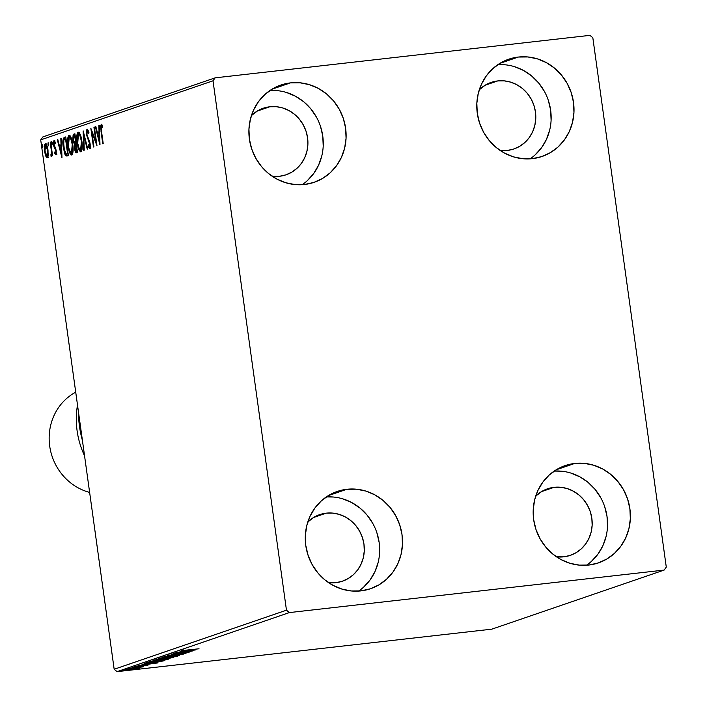 <?xml version="1.0" encoding="UTF-8"?>
<svg xmlns="http://www.w3.org/2000/svg" width="707" height="707" viewBox="0 0 707 707"><rect width="100%" height="100%" fill="white"/><g stroke="black" fill="none" stroke-linecap="round" stroke-linejoin="round"><path stroke-width="1.06" d="M574.738 463.447L556.188 469.802L574.738 463.447L584.256 463.359L593.686 465.224L602.656 468.971L610.821 474.468L617.874 481.485L623.539 489.765L627.595 498.983L629.893 508.784L630.344 518.805L628.93 528.642L625.704 537.93L620.79 546.308L614.374 553.448L606.712 559.087L598.087 563.002L588.834 565.043A51.408 48.288 -108.9 0 1 534.651 524.859A51.408 48.288 -108.9 0 1 565.114 465.613A51.408 48.288 -108.9 0 1 574.738 463.447A51.408 48.288 -108.9 0 1 628.93 503.631A51.408 48.288 -108.9 0 1 598.458 562.878A51.408 48.288 -108.9 0 1 588.834 565.043L579.316 565.132L569.886 563.267L560.916 559.511L552.75 554.023L545.698 547.006L540.042 538.725L535.977 529.508L533.679 519.698L533.228 509.685L534.642 499.84L537.868 490.552L542.782 482.183L549.198 475.033L556.869 469.395L565.485 465.48L574.738 463.447M290.462 82.887L271.903 89.25L290.462 82.887L299.98 82.799L309.41 84.663L318.371 88.419L326.546 93.907L333.589 100.924L339.254 109.205L343.319 118.422L345.617 128.232L346.068 138.245L344.654 148.081L341.428 157.369L336.514 165.747L330.098 172.897L322.427 178.526L313.811 182.441L304.558 184.483A51.408 48.288 -108.9 0 1 250.366 144.299A51.408 48.288 -108.9 0 1 280.838 85.052A51.408 48.288 -108.9 0 1 290.462 82.887A51.408 48.288 -108.9 0 1 344.645 123.071A51.408 48.288 -108.9 0 1 314.182 182.318A51.408 48.288 -108.9 0 1 304.558 184.483L295.04 184.571L285.61 182.706L276.64 178.951L268.474 173.462L261.422 166.445L255.757 158.165L251.701 148.947L249.394 139.138L248.944 129.125L250.366 119.289L253.592 110L258.506 101.622L264.922 94.482L272.584 88.843L281.209 84.928L290.462 82.887M518.346 57.046L499.787 63.409L518.346 57.046L527.864 56.958L537.293 58.822L546.264 62.578L554.429 68.066L561.482 75.083L567.147 83.364L571.203 92.582L573.501 102.391L573.951 112.404L572.537 122.249L569.312 131.529L564.398 139.906L557.982 147.056L550.32 152.685L541.695 156.6L532.442 158.642A51.408 48.288 -108.9 0 1 478.259 118.458A51.408 48.288 -108.9 0 1 508.722 59.211A51.408 48.288 -108.9 0 1 518.346 57.046A51.408 48.288 -108.9 0 1 572.537 97.23A51.408 48.288 -108.9 0 1 542.066 156.477A51.408 48.288 -108.9 0 1 532.442 158.642L522.924 158.73L513.494 156.866L504.524 153.11L496.358 147.622L489.306 140.605L483.641 132.324L479.585 123.106L477.287 113.297L476.836 103.284L478.25 93.448L481.476 84.16L486.389 75.782L492.806 68.641L500.468 63.003L509.093 59.088L518.346 57.046M346.854 489.279L328.295 495.642L346.854 489.279L356.372 489.2L365.802 491.065L374.772 494.812L382.938 500.309L389.99 507.326L395.646 515.606L399.711 524.824L402.009 534.625L402.46 544.646L401.046 554.482L397.82 563.771L392.906 572.149L386.49 579.289L378.819 584.928L370.203 588.843L360.95 590.884A51.408 48.288 -108.9 0 1 306.758 550.7A51.408 48.288 -108.9 0 1 337.23 491.453A51.408 48.288 -108.9 0 1 346.854 489.279A51.408 48.288 -108.9 0 1 401.037 529.472A51.408 48.288 -108.9 0 1 370.574 588.719A51.408 48.288 -108.9 0 1 360.95 590.884L351.432 590.972L342.002 589.108L333.032 585.352L324.867 579.864L317.814 572.838L312.149 564.566L308.093 555.349L305.795 545.539L305.344 535.526L306.758 525.681L309.984 516.393L314.898 508.024L321.314 500.874L328.976 495.236L337.601 491.321L346.854 489.279M335.869 582.674A35.173 33.035 -108.9 0 1 328.596 582.656L335.869 582.674A35.173 33.035 -108.9 0 0 342.453 581.198L342.435 581.198A35.173 33.035 -108.9 0 0 363.301 540.661A35.173 33.035 -108.9 0 0 326.219 513.158L313.528 517.515L326.219 513.158L332.741 513.105L339.183 514.378L345.325 516.95L350.911 520.706L355.736 525.504L359.607 531.169L362.391 537.479L363.964 544.187L364.273 551.036L363.301 557.77L361.091 564.124L357.733 569.86L353.341 574.747L348.1 578.6L342.197 581.278L335.869 582.674M307.801 521.987A35.173 33.035 -108.9 0 1 319.635 514.643A35.173 33.035 -108.9 0 1 326.219 513.158L319.891 514.555L313.996 517.232L307.801 521.987M507.361 150.441A35.173 33.035 -108.9 0 1 500.096 150.423L507.361 150.441A35.173 33.035 -108.9 0 0 513.945 148.956L513.927 148.965A35.173 33.035 -108.9 0 0 534.792 108.418A35.173 33.035 -108.9 0 0 497.719 80.925L485.02 85.273L497.719 80.925L504.232 80.863L510.684 82.145L516.817 84.707L522.402 88.463L527.228 93.271L531.107 98.927L533.882 105.237L535.455 111.945L535.765 118.803L534.792 125.537L532.592 131.891L529.225 137.618L524.841 142.505L519.592 146.367L513.689 149.044L507.361 150.441M479.293 89.754A35.173 33.035 -108.9 0 1 491.135 82.41A35.173 33.035 -108.9 0 1 497.719 80.925L491.392 82.321L485.488 84.999L479.293 89.754M286.061 174.797A35.173 33.035 -108.9 0 0 306.909 134.259A35.173 33.035 -108.9 0 0 269.827 106.766L257.136 111.114L269.827 106.766L263.499 108.162L257.604 110.84L251.409 115.595A35.173 33.035 -108.9 0 1 263.243 108.242A35.173 33.035 -108.9 0 1 269.827 106.766L276.34 106.704L282.791 107.977L288.933 110.548L294.519 114.304L299.344 119.103L303.215 124.768L305.998 131.078L307.572 137.785L307.881 144.643L306.909 151.378L304.699 157.732L301.341 163.458L296.949 168.346L291.708 172.208L285.805 174.885L279.477 176.282A35.173 33.035 -108.9 0 1 272.204 176.255L279.477 176.282A35.173 33.035 -108.9 0 0 286.061 174.797L286.043 174.806M563.753 556.833A35.173 33.035 -108.9 0 1 556.489 556.816L563.753 556.833A35.173 33.035 -108.9 0 0 570.337 555.357L570.319 555.357A35.173 33.035 -108.9 0 0 591.185 514.82A35.173 33.035 -108.9 0 0 554.111 487.317L541.412 491.674L554.111 487.317L560.624 487.264L567.076 488.537L573.209 491.109L578.794 494.865L583.62 499.663L587.499 505.328L590.274 511.638L591.847 518.346L592.157 525.195L591.185 531.929L588.984 538.283L585.617 544.019L581.234 548.906L575.984 552.759L570.081 555.437L563.753 556.833M535.685 496.146A35.173 33.035 -108.9 0 1 547.527 488.802A35.173 33.035 -108.9 0 1 554.111 487.317L547.784 488.714L541.88 491.392L535.685 496.146M286.468 610.194L114.172 669.264L40.714 139.88L213.01 80.801L286.468 610.194L289.375 612.58L664.12 570.081L491.825 629.159L117.079 671.65L289.375 612.58L664.12 570.081L666.286 567.12L592.828 37.736L589.921 35.35L215.175 77.841L42.88 136.919L40.714 139.88L114.172 669.264L117.079 671.65L491.825 629.159L664.12 570.081L666.286 567.12L592.828 37.736L589.921 35.35L215.175 77.841L213.01 80.801L286.468 610.194L289.375 612.58L117.079 671.65L114.172 669.264L286.468 610.194M48.217 155.116L47.811 148.894L46.141 144.051L45.292 143.662L44.621 144.573L44.302 148.85L45.301 154.957L46.856 157.794L47.616 157.528L48.103 156.106L48.005 150.105C47.475 146.216 46.574 144.069 45.292 143.662L44.532 151.298L45.663 156L47.254 157.811L48.217 155.116M50.692 142.063L50.215 142.222L51.434 151.537L51.319 156.424L51.832 153.887L52.115 155.902L52.583 155.734L50.692 142.063L50.215 142.222L51.434 151.537L50.895 156.079L51.319 156.424L51.832 153.887L52.115 155.902L52.583 155.734L50.692 142.063M54.306 142.328L55.155 143.548L55.252 142.187L54.024 140.666L53.573 144.962L54.059 144.9L53.573 144.962L54.024 147.021L54.819 146.932L54.024 147.021L54.881 148.735L55.765 148.638L54.881 148.735L56.127 149.919L55.553 149.981L56.33 151.13L55.844 151.183L55.641 153.18L56.436 153.092L55.614 153.189L54.828 151.952L54.713 153.216L55.464 153.136L54.713 153.216L55.897 154.851L56.215 150.414L53.962 143.945L54.306 142.328L55.155 143.548L55.252 142.187L54.333 140.702L53.812 140.826L53.485 144.263L55.844 151.183L55.738 153.101L54.828 151.952L54.713 153.216L55.897 154.851L56.304 150.953L54.032 144.723L54.377 142.319M64.328 137.379L62.941 140.092L63.232 147.312L64.973 154.391L65.866 155.752L67.05 156.026L68.358 155.611L65.76 136.893L64.328 137.379C62.782 138.625 62.419 141.939 63.232 147.312L65.866 155.752L68.358 155.611L65.76 136.893L64.328 137.379M74.907 133.756L73.121 134.807L72.848 139.014L73.422 142.24L74.597 144.44L74.907 150.379L75.693 152.438L76.506 152.809L77.505 152.473L74.907 133.756L73.678 134.18L72.962 139.986L74.597 144.44L74.571 148.62L76.639 152.765L77.505 152.473L74.907 133.756M83.196 130.919L83.735 150.335L84.257 150.158L83.779 135.444L87.244 149.133L87.765 148.956L83.117 130.945L83.735 150.335L84.257 150.158L83.779 135.444L87.244 149.133L87.765 148.956L83.196 130.936M93.925 127.233L95.852 141.161L90.841 128.294L93.439 147.003L93.916 146.844L91.981 132.889L96.992 145.792L94.393 127.074L93.925 127.233L94.411 127.18L93.925 127.233L95.852 141.161L90.841 128.294L93.439 147.003L93.916 146.844L91.981 132.889L96.992 145.792L94.393 127.074L93.925 127.233M101.499 131.202L101.278 126.403L102.63 127.516L102.674 125.996L101.304 124.22L100.535 126.376L102.754 143.813L103.222 143.654L101.499 131.202L101.481 126.155L102.63 127.516L102.674 125.996L101.216 124.238L100.995 131.175L102.754 143.813L103.222 143.654L101.499 131.202M99.987 144.758L99.36 125.369L98.847 125.546L99.051 131.758L97.319 132.359L95.86 126.571L95.339 126.747L99.908 144.794L99.36 125.369L98.847 125.546L99.051 131.758L97.319 132.359L95.86 126.571L95.339 126.747L99.987 144.758M89.462 146.862L90.372 146.756L89.462 146.862L88.304 144.749L88.101 146.022L88.737 145.951L88.101 146.022L89.727 148.788L90.222 144.042L86.908 134.471L87.332 131.007L88.729 133.791L88.976 132.713L86.89 129.178L86.431 134.604L89.709 143.954L89.595 146.773L88.304 144.749L88.101 146.022L89.506 148.779L90.363 147.038L89.78 141.904L86.988 134.949L87.155 131.14L88.729 133.791L88.976 132.713L87.155 129.081L86.431 134.604L89.754 144.281L89.427 146.87L90.434 146.756M81.879 141.082L80.881 136.274L79.325 132.722L77.876 132.297L76.975 134.719L76.824 139.412L77.752 146.119L79.149 150.291L80.633 151.846L81.597 151.042L82.162 148.479L81.879 141.082C81.155 135.744 79.918 132.766 78.15 132.138C76.71 133.906 76.383 137.458 77.151 142.796C77.876 148.205 79.131 151.21 80.916 151.802C82.33 149.981 82.648 146.411 81.879 141.082M72.724 144.219L71.734 139.412L70.17 135.859L68.729 135.435L67.819 137.856L67.669 142.549L68.597 149.257L70.002 153.428L71.478 154.983L72.441 154.179L73.015 151.616L72.724 144.219C72.008 138.881 70.762 135.903 68.994 135.276C67.563 137.052 67.236 140.596 68.005 145.934C68.72 151.342 69.975 154.347 71.761 154.939C73.183 153.119 73.501 149.548 72.724 144.219M61.969 157.802L61.341 138.404L60.829 138.581L61.023 144.802L59.3 145.395L57.833 139.606L57.32 139.783L61.969 157.802L61.341 138.404L60.829 138.581L61.023 144.802L59.3 145.395L57.833 139.606L57.32 139.783L61.969 157.802M52.371 142.867L51.576 141.771L52.097 144.555L52.406 143.141L51.761 141.444L52.194 144.564L52.371 142.867M48.739 144.113L47.952 143.017L48.474 145.801L48.774 144.378L48.129 142.681L47.952 144.378L48.562 145.801L48.739 144.113M42.827 146.137L42.031 145.041L42.553 147.825L42.862 146.411L42.217 144.714L42.04 146.411L42.65 147.834L42.827 146.137M125.784 669.776L139.35 668.195L125.528 669.918M143.256 666.86L130.901 668.071L143.353 666.807M147.834 665.296L134.418 666.816L147.975 665.216M145.015 663.237C144.016 663.723 146.11 663.67 151.289 663.06L164.165 660.736L146.437 662.742L144.493 663.475L145.342 663.581L155.628 662.53L164.165 660.736L146.437 662.742L144.484 663.511M154.365 660.029L173.321 657.598L154.108 660.17M163.874 656.768L179.551 655.46L168.116 656.299L183.573 654.081L163.794 656.794L179.551 655.46L168.116 656.299L183.573 654.081L163.874 656.768M174.602 653.091L187.788 651.598L171.527 654.143L189.255 652.137L176.511 653.471L192.799 650.917L175.08 652.923L187.788 651.598L171.527 654.143L189.255 652.137L176.511 653.471L192.799 650.917L174.602 653.091M181.505 650.617L199.038 648.779L181.319 650.723M195.804 649.892L180.046 651.227L184.58 650.97L182.857 651.562L176.025 652.605L195.804 649.892L180.046 651.227L184.58 650.97L182.857 651.562L176.025 652.605L195.804 649.892M167.32 655.477L186.021 653.339L167.144 655.583M158.448 658.526L165.411 658.279L177.077 656.14L161.832 657.802L158.315 658.783L163.847 658.447L177.324 656.308L170.06 656.662L158.121 658.712M149.292 661.664L156.256 661.416L167.93 659.278L152.677 660.939L148.974 661.823L153.225 661.725L168.178 659.454L160.904 659.799L148.965 661.849M157.776 662.927L142.027 664.262L146.552 664.006L144.829 664.598L137.998 665.641L157.776 662.927L142.027 664.262L146.552 664.006L144.829 664.598L137.998 665.641L157.776 662.927M132.253 667.558L135.205 667.222L132.191 667.585M128.621 668.804L131.573 668.469L128.568 668.831M122.709 670.828L125.713 670.466L122.647 670.863M363.637 587.128L370.044 579.979L374.966 571.61L378.192 562.321M379.606 552.476L379.155 542.463L376.858 532.663M372.792 523.436L367.127 515.164L360.075 508.139L351.909 502.65L342.939 498.903M333.518 497.03L326.334 496.915A51.408 48.288 71.1 0 1 376.716 532.256A51.408 48.288 71.1 0 1 358.617 591.087M535.128 154.886L541.544 147.745L546.458 139.367L549.684 130.079M551.098 120.243L550.647 110.221L548.349 100.421M544.293 91.203L538.628 82.922L531.576 75.905L523.41 70.408L514.44 66.661M505.01 64.797L497.825 64.673A51.408 48.288 71.1 0 1 548.217 100.023A51.408 48.288 71.1 0 1 530.109 158.845M307.245 180.727L313.652 173.586L318.574 165.208L321.8 155.92M323.214 146.084L322.763 136.062L320.465 126.261M316.4 117.044L310.735 108.763L303.683 101.746L295.517 96.249L286.547 92.502M277.126 90.637L269.941 90.514A51.408 48.288 71.1 0 1 320.324 125.864A51.408 48.288 71.1 0 1 302.225 184.686M591.52 561.287L597.936 554.147L602.85 545.769L606.076 536.48M607.49 526.635L607.039 516.623L604.741 506.822M600.685 497.595L595.02 489.324L587.968 482.298L579.802 476.81L570.832 473.063M561.402 471.189L554.217 471.074A51.408 48.288 71.1 0 1 604.609 506.415A51.408 48.288 71.1 0 1 586.501 565.247M345.529 143.362L345.803 142.832M183.104 649.388L183.334 650.413M191.491 650.387L184.872 651.288L184.81 650.82L184.872 651.288L191.491 650.387M168.902 654.267L169.176 655.265M175.274 656.617L160.277 658.314L169.574 656.723L175.274 656.617L172.755 657.157L160.029 658.447L168.946 656.9L175.274 656.617L175.363 655.416M171.023 657.97L164.784 658.827L171.023 657.97M163.529 658.818L156.053 659.949L163.529 658.818M155.876 658.862L156.397 659.746M164.616 657.784L165.102 658.694M167.966 659.534L168.116 658.297M166.127 659.755L151.13 661.452L160.427 659.861L166.127 659.755L163.6 660.294L150.874 661.584L159.8 660.038L166.127 659.755L166.207 658.553M147.79 662.698L161.876 661.107L151.766 662.901L146.464 663.254L147.242 662.653L161.876 661.107L151.236 662.963L146.614 663.299L147.79 662.698M146.393 662.759L146.455 663.228M153.463 663.422L146.853 664.324L146.782 663.855L146.853 664.324L153.463 663.422M141.656 665.914L141.745 667.019M137.6 668.433L127.207 669.679L137.6 668.433L137.609 667.275M127.057 668.619L127.375 669.6M159.879 657.386L160.277 658.314M150.724 660.524L151.13 661.452M146.464 663.254L146.305 662.176M101.481 131.122L100.995 131.175L101.481 131.122M102.754 126.111L101.534 126.138L101.835 124.529M102.665 126.217L101.835 126.314L102.665 126.217M102.497 126.04L101.569 126.138M101.905 124.397L101.552 126.261M98.229 134.056L97.787 132.306L98.229 134.056M95.887 126.686L95.339 126.747L95.887 126.686M98.335 132.244L99.572 131.811L98.335 132.244M99.572 131.705L99.051 131.758L99.572 131.705M99.369 125.493L98.847 125.546L99.369 125.493M99.325 140.26L97.787 134.206L99.634 133.694L99.113 133.756L99.325 140.26L99.846 140.207L99.325 140.26L97.787 134.206L99.113 133.756L99.325 140.26M96.452 141.877L96.161 141.126L96.452 141.877M92.679 132.81L91.981 132.889L92.679 132.81M92.502 132.828L92.396 132.059L92.502 132.828M96.338 141.108L95.852 141.161L96.338 141.108M87.553 129.646L87.306 131.025L88.366 130.883L87.359 130.998M90.116 148.302L89.444 146.87M90.24 144.228L89.754 144.281L90.24 144.228M89.771 141.886L89.135 141.957L89.771 141.886M89.135 140.198L88.295 140.295L89.135 140.198M86.917 134.551L86.431 134.604L86.917 134.551M87.314 131.016L87.659 129.39M89.285 146.429L90.293 148.514M84.327 135.382L83.779 135.444L84.327 135.382M81.234 151.59L79.909 149.645M77.646 142.743L77.151 142.796L77.646 142.743M82.047 149.407L80.625 149.893C79.202 149.345 78.203 146.932 77.629 142.637L77.399 136.681L78.822 132.244M78.892 132.182L77.991 134.604M79.635 148.956L81.34 151.651M79.555 133.915L80.147 134.153M78.017 134.41L78.892 134.1L79.829 135.311L81.402 141.25L81.888 141.197L81.402 141.25L81.685 146.596L80.845 149.76L80.156 149.831L79.219 148.62L77.726 143.309L78.433 134.056C79.847 134.586 80.837 136.99 81.402 141.25L80.625 149.893L82.039 149.424M81.42 149.804L80.625 149.893M80.103 134.118L79.582 133.915M75.914 150.264L77.028 152.624L75.039 148.426L75.693 144.794L76.418 144.661L75.932 144.714L76.763 150.715L76.276 150.883L77.196 150.785M75.066 148.558L74.571 148.62L75.066 148.558M75.499 144.882L75.614 144.325L74.597 144.44L75.614 144.325L74.712 142.947M73.457 139.933L72.962 139.986L73.457 139.933M73.828 136.204L74.695 134.065L73.678 134.18L74.942 133.976L74.138 134.692L73.784 136.99M74.606 142.673L75.463 145.209M76.71 152.323L77.187 152.685M77.257 150.662L76.763 150.715L77.257 150.662M77.063 150.794L76.091 150.909M76.276 150.883L74.96 147.648L75.092 145.377L75.932 144.714L76.763 150.715L76.188 150.9L77.169 150.794M75.667 142.796L74.642 142.911L73.44 139.827L74.164 136.027L75.189 135.779L74.703 135.841L75.667 142.796L76.444 142.761L74.447 142.77L73.351 139.005L73.528 136.619L74.703 135.841L75.667 142.796M72.087 154.727L70.762 152.783M68.491 145.881L68.005 145.934L68.491 145.881M68.862 137.547L69.675 135.382M69.746 135.32L68.835 137.741M70.488 152.093L72.194 154.789M70.408 137.052L70.992 137.299M72.901 152.544L71.248 153.057L70.532 152.509L68.95 148.426L68.473 145.775L69.277 137.193L70.435 137.052L69.525 137.167L70.673 138.448L72.255 144.387L72.741 144.334L72.255 144.387L71.478 153.03C70.046 152.482 69.047 150.07 68.473 145.775L68.252 139.818L69.277 137.193C70.691 137.724 71.681 140.127 72.255 144.387L72.476 150.423L71.478 153.03L72.892 152.562M72.273 152.942L71.478 153.03M70.956 137.255L70.435 137.052M66.882 156.053L65.866 155.752L66.873 155.637L65.804 153.843M63.727 147.259L63.232 147.312L63.727 147.259M63.966 139.845L65.548 138.979L67.616 153.852L68.102 153.799L67.306 153.958L68.111 153.87L65.866 153.896L64.531 151.201L63.489 141.418L63.842 140.057L66.043 138.917L65.548 138.979L67.616 153.852L65.866 153.896L63.71 147.153L63.842 140.057L65.344 137.264L63.948 139.977M65.601 153.295L67.28 155.885M68.146 153.896L67.253 153.958M66.882 153.781L68.314 153.843M60.21 147.091L59.768 145.342L60.21 147.091M57.859 139.721L57.32 139.783L57.859 139.721M60.307 145.28L61.544 144.855L60.307 145.28M61.544 144.741L61.023 144.802L61.544 144.741M61.341 138.528L60.829 138.581L61.341 138.528M61.297 153.295L59.768 147.242L61.606 146.729L61.085 146.791L61.297 153.295L61.818 153.242L61.297 153.295L59.768 147.242L61.085 146.791L61.297 153.295M56.914 154.736L55.729 153.101L56.295 154.267M54.448 142.31L54.669 141.011M54.819 140.711L54.439 142.779M52.389 143.044L51.584 143.132L52.389 143.044M52.327 153.826L51.832 153.887L52.327 153.826M51.611 155.991L50.895 156.079L51.611 155.991M52.177 154.603L50.922 154.541M52 151.475L51.434 151.537L52 151.475M51.346 146.764L50.851 146.817L51.346 146.764M50.701 142.169L50.215 142.222L50.701 142.169M48.765 144.29L47.952 144.378L48.765 144.29M48.27 157.696L46.68 155.885L47.864 157.679M46.494 155.902L45.663 156L46.494 155.902M45.018 151.236L44.532 151.298L45.018 151.236M46.105 143.654L45.425 145.386L45.937 143.83M48.182 155.929L46.379 155.761L45.001 151.121L45.522 145.342L46.627 145.209M46.538 145.227L45.681 145.324L47.387 149.354L47.51 155.381L47.024 156.132L45.001 151.121L44.815 147.533L45.522 145.342L47.528 150.255L48.014 150.202L47.528 150.255L47.024 156.132L48.12 155.973M47.89 156.035L47.024 156.132M42.844 146.314L42.04 146.411L42.844 146.314M75.428 142.876L74.642 142.911M67.306 153.958L65.866 153.896M213.01 80.801L40.714 139.88L42.88 136.919L215.175 77.841L213.01 80.801M78.53 412.367A97.416 91.486 71.1 0 0 82.427 440.47A97.416 91.486 -108.9 0 1 78.53 412.367M77.505 404.961A81.172 76.241 71.1 0 0 84.557 455.812A81.172 76.241 -108.9 0 1 77.505 404.961M75.729 392.182A54.121 50.824 71.1 0 0 49.693 446.046A54.121 50.824 71.1 0 0 89.639 492.426A54.121 50.824 -108.9 0 1 49.693 446.046A54.121 50.824 -108.9 0 1 75.729 392.182M75.057 142.973L76.064 142.858M66.723 154.091L67.739 153.976M55.614 153.189L56.622 153.074"/></g></svg>
